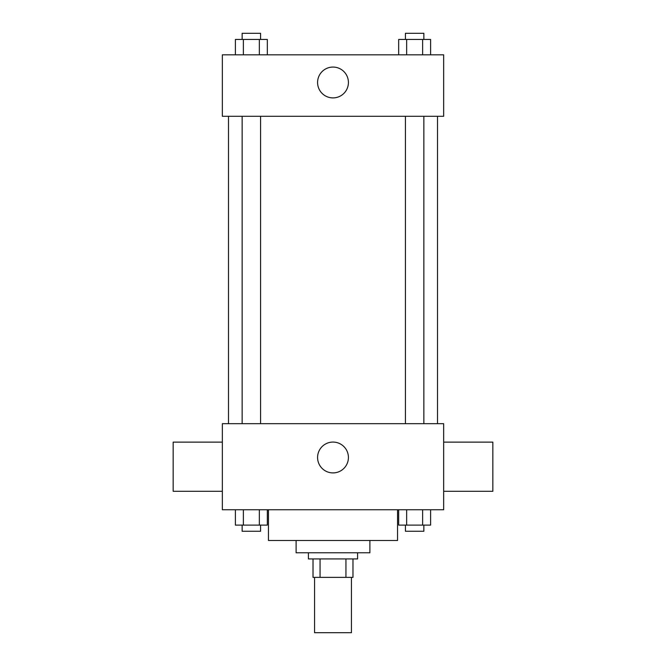 <?xml version="1.0" encoding="UTF-8"?>
<svg xmlns="http://www.w3.org/2000/svg" width="666" height="666" viewBox="0 0 666 666"><rect width="100%" height="100%" fill="white"/><g stroke="black" fill="none" stroke-linecap="round" stroke-linejoin="round"><path stroke-width="1" d="M314.56 577.372L314.56 632.7L351.44 632.7L351.44 577.372M345.937 558.924L345.937 577.372L313.02 577.372L313.02 558.924M345.937 577.372L352.98 577.372L352.98 558.924L352.98 577.372M357.592 552.78L357.592 558.924L308.408 558.924L308.408 552.78M320.063 558.924L320.063 577.372M369.888 540.484L369.888 552.78L296.112 552.78L296.112 540.484M397.552 509.748L397.552 540.484L268.448 540.484L268.448 509.748M443.656 509.748L222.344 509.748L222.344 423.676L443.656 423.676L443.656 509.748M348.418 457.492A15.418 15.418 0 0 1 325.291 470.845A15.418 15.418 0 0 1 325.291 444.139A15.418 15.418 0 0 1 348.418 457.492M443.656 491.3L492.84 491.3L492.84 442.124L443.656 442.124M222.344 442.124L173.16 442.124L173.16 491.3L222.344 491.3M437.512 116.292L437.512 423.676M405.419 423.676L405.419 116.292M260.581 116.292L260.581 423.676M443.656 116.292L222.344 116.292L222.344 54.82L443.656 54.82L443.656 116.292M348.418 82.484A15.418 15.418 0 0 1 325.291 95.837A15.418 15.418 0 0 1 325.291 69.131A15.418 15.418 0 0 1 348.418 82.484M430.611 54.82L430.611 39.444L398.668 39.444L398.668 54.82M422.627 39.444L422.627 54.82M406.651 39.444L406.651 54.82M405.419 39.444L405.419 33.3L423.859 33.3L423.859 39.444M267.332 54.82L267.332 39.444L235.389 39.444L235.389 54.82M259.349 39.444L259.349 54.82M243.373 39.444L243.373 54.82M242.141 39.444L242.141 33.3L260.581 33.3L260.581 39.444M430.611 509.748L430.611 525.116L398.668 525.116L398.668 509.748M422.627 509.748L422.627 525.116M406.651 509.748L406.651 525.116M423.859 525.116L423.859 531.26L405.419 531.26L405.419 525.116M267.332 509.748L267.332 525.116L235.389 525.116L235.389 509.748M259.349 509.748L259.349 525.116M243.373 509.748L243.373 525.116M260.581 525.116L260.581 531.26L242.141 531.26L242.141 525.116M228.488 116.292L228.488 423.676M423.859 423.676L423.859 116.292M242.141 116.292L242.141 423.676"/></g></svg>
